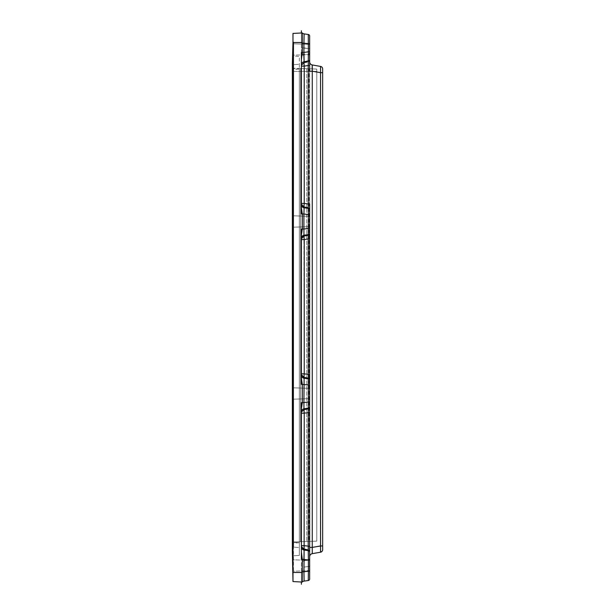 <?xml version="1.0" encoding="UTF-8"?>
<svg xmlns="http://www.w3.org/2000/svg" width="615" height="615" viewBox="0 0 615 615"><rect width="100%" height="100%" fill="white"/><g stroke="black" fill="none" stroke-linecap="round" stroke-linejoin="round"><path stroke-width="0.46" stroke-dasharray="3.08 2.31" d="M309.645 564.47L309.645 578.946L309.645 566.5L308.276 566.5L309.645 566.238M309.645 578.946L309.645 552.216A1.584 1.584 0 0 0 308.276 550.648L308.276 580.522L308.276 571.089L308.276 580.522L304.125 581.106L304.125 571.673L304.125 581.106L308.276 580.522M309.645 546.297L309.645 407.445L309.645 412.55L304.233 413.188L304.125 408.783A3.175 3.175 0 0 0 301.396 411.927L301.396 546.474L302.665 548.657M309.645 205.302L309.645 406.992M309.645 204.057L309.645 209.146L308.353 207.747L303.964 206.894L303.91 213.997L302.311 213.997L301.396 204.664A3.175 3.175 0 0 0 304.125 207.801A3.175 3.175 0 0 1 301.396 204.664A3.175 3.175 0 0 0 304.125 207.801L308.276 208.385A1.584 1.584 0 0 1 309.645 209.961L309.645 209.961A1.584 1.584 0 0 0 308.276 208.385L304.125 207.801L308.276 208.385L308.223 204.042L309.645 204.042L309.645 62.2M309.645 36.054A1.584 1.584 0 0 0 308.276 34.478L304.125 33.894L308.276 34.478L308.276 43.911L308.276 34.478A1.584 1.584 0 0 1 309.645 36.054A1.584 1.584 0 0 0 308.276 34.478A1.584 1.584 0 0 1 309.645 36.054L309.645 59.578A1.584 1.584 0 0 1 308.276 61.154L304.125 61.738L303.964 62.645L301.396 64.859M309.645 53.382L309.645 53.805M309.645 51.36L309.645 50.007M309.645 54.981L309.645 54.358L309.645 54.981L308.276 54.789L309.645 54.981M301.396 239.596L308.223 238.958L308.276 234.607A1.584 1.584 0 0 0 309.645 233.031L309.645 233.031A1.584 1.584 0 0 1 308.276 234.607L304.125 235.191A3.175 3.175 0 0 0 301.396 238.336L301.396 378.302L301.396 238.336A3.175 3.175 0 0 1 304.125 235.191L308.276 234.607A1.584 1.584 0 0 0 309.645 233.031L309.645 233.123M301.396 545.659L301.396 546.92L301.396 545.659L304.233 545.659L304.233 413.188L301.396 413.188L301.396 411.927A3.175 3.175 0 0 1 304.125 408.783A3.175 3.175 0 0 0 301.396 411.927L302.311 402.587L302.311 384.413L303.91 384.413L304.125 378.225C302.442 377.848 301.527 376.803 301.396 375.081A3.175 3.175 0 0 0 304.125 378.225A3.175 3.175 0 0 1 301.396 375.081A3.175 3.175 0 0 0 304.125 378.225L308.276 378.809A1.584 1.584 0 0 1 309.645 380.378L309.645 380.378A1.584 1.584 0 0 0 308.276 378.809L304.125 378.225L308.276 378.809A1.584 1.584 0 0 1 309.645 380.378L309.645 380.285M304.233 545.659L308.223 546.297L308.276 408.199A1.584 1.584 0 0 0 309.645 406.63L309.645 406.63A1.584 1.584 0 0 1 308.276 408.199L304.125 408.783L308.276 408.199A1.584 1.584 0 0 0 309.645 406.63L309.645 406.715M309.645 560.934L309.645 564.293M309.645 558.997L309.645 560.534M309.645 559.489L309.645 558.904M302.311 52.429L302.311 43.204L303.91 43.204L303.91 52.429L302.311 52.429L302.073 54.889L292.986 55.204L292.986 49.492L292.986 55.204L309.645 54.627L309.645 49.492L309.645 54.627L303.825 54.827L303.91 52.429L308.392 51.798L309.645 51.798L309.645 54.627L309.645 44.357L309.645 49.492L309.645 44.357L292.986 43.78L292.986 55.204L292.986 43.78L309.645 44.357M309.645 565.508L309.645 560.373L292.986 559.796L292.986 571.22L292.986 559.796L309.645 560.373L309.645 570.643L309.645 565.508L309.645 570.643L292.986 571.22L292.986 565.508L292.986 571.22L309.645 570.643M309.645 393.5L309.645 398.635L309.645 393.5M309.645 221.5L309.645 216.365L309.645 221.5M309.645 68.273L309.645 71.209L312.266 71.209L312.266 547.412L309.645 547.412L309.645 68.819M309.645 68.45L309.645 62.153M309.645 68.942L309.645 71.14M309.645 547.412L309.645 410.958M309.645 409.467L309.645 408.89M309.645 408.275L309.645 406.623M302.311 402.587L309.645 401.956L309.645 385.044L308.392 385.044L308.276 408.199L308.792 408.037M309.645 377.81L309.645 376.811M309.645 375.727L309.645 237.367M301.396 238.774C301.511 237.375 302.372 236.483 303.964 236.099L308.353 235.245L309.645 233.4M301.396 236.36L302.311 228.995L309.645 228.365L309.645 214.627L308.392 214.627L308.276 234.607L304.125 235.191A3.175 3.175 0 0 0 301.396 238.336M304.125 378.225L303.91 213.997L308.392 214.627L308.276 208.385A1.584 1.584 0 0 1 309.645 209.961L309.645 209.869M309.645 207.393L309.645 206.386M309.645 551.432L309.645 551.863M309.645 556.467L309.645 555.729M309.645 549.733L309.645 309.337M308.276 560.211L309.645 558.635A1.584 1.584 0 0 1 308.276 560.211L308.276 566.5L308.276 560.211L304.125 560.795L304.125 567.084L304.125 560.795A3.175 3.175 0 0 0 301.396 563.94L301.396 567.084L301.396 563.94A3.175 3.175 0 0 1 304.125 560.795L308.276 560.211L309.56 559.158M302.273 582.059A3.175 3.175 0 0 1 304.125 581.106L301.396 582.013L301.396 571.673L304.125 571.673L301.396 571.673L301.396 567.084L301.396 582.013L301.396 571.673L301.396 582.013L302.188 582.051M302.242 582.059L302.311 571.796L303.91 571.796L304.125 581.106M302.311 571.796L302.311 559.366L303.91 559.366L303.91 571.796L309.645 571.166M309.645 552.216A1.584 1.584 0 0 0 308.276 550.648L304.125 550.064L308.276 550.648L304.125 550.064L304.071 547.204M301.842 555.699L301.396 547.942M301.396 410.059L301.396 550.056M301.396 374.635L303.964 377.31L308.353 378.171L309.645 379.57L309.645 374.458L308.223 374.458L308.392 385.044L303.91 384.413L304.125 408.783L301.781 410.405M301.396 412.373L303.964 409.698L308.353 408.837L309.645 407.438M309.645 551.401L308.353 550.002L307.062 549.756M305.278 549.41L303.964 549.149M302.311 384.413L301.396 377.387M301.396 373.82L308.223 374.458L308.223 238.958L309.645 238.958L309.645 233.031M302.311 213.997L302.311 228.995M301.396 61.769L301.396 206.924M301.396 64.767L301.396 63.353M301.396 63.822L301.427 64.414M309.645 65.482L301.396 66.136L301.396 65.321M301.396 68.526L309.053 68.795C306.193 68.696 306.193 68.696 309.053 68.795C306.193 68.696 306.193 68.696 309.053 68.795L300.604 68.503L300.604 541.715L309.053 541.415C306.116 541.523 306.116 541.523 309.053 541.415C306.116 541.523 306.116 541.523 309.053 541.415L300.604 541.715L316.771 541.146L316.771 69.065L316.771 541.146L300.604 541.715L309.053 541.415L300.604 541.715L300.604 68.503L316.771 69.065L300.604 68.503L316.771 69.065L316.771 541.146L300.604 541.715L300.604 68.503L301.396 68.526L301.396 204.218L303.964 206.894L304.233 203.404L308.223 204.042L308.223 65.498M304.125 207.801C302.442 207.432 301.527 206.386 301.396 204.664L301.396 204.218M308.353 61.884L309.284 61.3M305.225 62.399L307.085 62.03M301.396 203.404L304.233 203.404L303.964 62.645M308.276 34.478L308.276 61.154A1.584 1.584 0 0 0 309.645 59.578L309.645 59.578A1.584 1.584 0 0 1 308.276 61.154L308.792 60.985M301.396 61.538L301.742 56.603M302.311 43.204L302.273 32.941A3.175 3.175 0 0 0 304.125 33.894L304.125 43.327L301.396 43.327L304.125 43.327L304.125 33.894L303.91 43.204L309.645 43.834M304.125 33.894A3.175 3.175 0 0 1 302.273 32.941L301.396 32.987L301.396 43.327L301.396 32.987L302.273 32.941A3.175 3.175 0 0 0 304.125 33.894L302.273 32.941M301.396 47.916L301.396 43.327L301.396 51.06L301.396 47.916L304.125 47.916L304.125 54.205L308.276 54.789L304.125 54.205L304.125 43.327L309.645 43.911L308.276 43.911L308.276 48.5L309.645 48.5L308.276 48.5L308.276 54.789L309.222 53.697L308.276 54.789L308.276 43.911L304.125 43.327L304.125 47.916L308.276 48.5L301.396 47.916M309.645 51.683L309.222 53.697L309.645 54.358L309.222 53.697L309.645 51.414M302.242 32.941L292.986 33.433L292.986 572.457M301.396 64.475L301.396 63.514M292.348 551.34L292.348 63.66L292.348 551.34L292.986 572.496L292.986 42.504L292.348 63.66L292.986 42.504L292.348 63.66L292.348 551.34L292.986 572.496M292.986 221.5L292.986 215.78L292.986 221.5M292.986 393.5L292.986 399.22L292.986 393.5M292.986 55.996L292.986 68.665L299.328 69.111L299.328 56.442L292.986 55.996L292.986 555.829L299.328 555.383L299.328 56.442L292.986 55.996M299.328 542.714L292.986 543.16L292.986 555.829L299.328 555.383L299.328 69.111L292.986 68.665L292.986 543.16L299.328 542.722M302.288 572.488L293.463 572.488L293.463 42.512L292.955 43.411M293.463 572.488L292.955 571.589M301.396 548.342L301.396 547.312M304.125 560.795L304.125 560.795A3.175 3.175 0 0 0 301.396 563.94M293.616 547.142L293.616 542.392L299.328 542.791L293.616 542.392L293.616 64.683L299.328 64.283L293.616 64.683L299.328 64.283L299.328 542.791L299.328 69.034L293.616 69.433L293.616 547.142L299.328 547.542L293.616 547.142L299.328 547.542L299.328 542.791L299.328 547.542M299.328 64.283L299.328 69.034L293.616 69.433L293.616 64.683M299.328 555.383L292.986 555.829L299.328 555.383M293.616 71.425L293.616 541.953L293.616 71.425L316.771 71.425L316.771 69.065L300.604 68.503L309.053 68.795L300.604 68.503L300.604 541.715L316.771 541.146L293.616 541.953L316.771 541.146L316.771 69.065L316.771 541.146L316.771 71.425L293.616 71.425M309.053 541.415C306.116 541.523 306.116 541.523 309.053 541.415C306.116 541.523 306.116 541.523 309.053 541.415L309.053 68.795C306.193 68.696 306.193 68.696 309.053 68.795C306.193 68.696 306.193 68.696 309.053 68.795L309.053 541.415M300.604 541.715L300.604 68.503L300.604 541.715M304.125 54.205A3.175 3.175 0 0 1 301.396 51.06A3.175 3.175 0 0 0 304.125 54.205A3.175 3.175 0 0 1 301.396 51.06M312.113 68.903L312.266 71.209L320.553 72.67L320.553 66.42L312.266 64.959A3.175 3.175 0 0 1 309.645 61.831M309.645 555.645L309.645 556.79A3.175 3.175 0 0 1 312.266 553.661L320.553 552.201L320.684 551.693M322.652 68.918A2.537 2.537 0 0 0 320.553 66.42A2.537 2.537 0 0 1 322.652 68.918L322.652 72.662M320.715 551.101L320.553 72.67L322.652 72.67L322.652 549.702M308.276 571.089L309.645 571.089L308.276 571.089L308.276 566.5L308.276 571.089L304.125 571.673L308.276 571.089M304.125 567.084L304.125 571.673L304.125 567.084L308.276 566.5L304.125 567.084M309.645 559.996L303.91 559.366M308.276 234.607L308.745 234.461M293.463 42.512L302.288 42.512M316.771 69.065L293.616 68.257L316.771 69.065M312.266 547.412L322.652 545.951L322.652 72.67M309.645 564.947L309.645 563.248M301.396 546.92L301.442 547.45M301.396 375.065L301.396 384.413M304.125 235.191L301.781 236.821M301.396 204.649L301.396 213.997M309.645 61.354L309.645 62.692M309.645 62.822L309.645 65.474M309.645 60.393L309.645 59.578M301.396 59.886L301.396 62.13M301.396 43.327L301.396 32.987L301.396 43.327M309.645 49.361L309.645 49.938M308.276 54.789L308.661 54.843M301.396 60.162L301.396 62.292M301.396 63.899L301.396 64.744M301.396 204.734L301.396 205.387M301.396 547.073L301.396 548.042M301.396 549.725L301.396 552.047M301.396 411.289L301.396 411.873M301.396 375.15L301.396 375.803M301.396 237.705L301.396 238.282M309.645 216.365L292.986 215.78L309.645 216.365M309.645 226.628L292.986 227.212L309.645 226.628M309.645 388.373L292.986 387.788L309.645 388.373M309.645 398.635L292.986 399.22L309.645 398.635M306.793 68.719L306.793 541.5L306.793 68.719M309.645 62.23L309.645 62.976M309.645 64.867L309.645 66.451M309.645 66.566L309.645 67.089M309.645 552.116L309.645 555.376"/><path stroke-width="0.92" d="M302.665 548.657L308.353 550.002L308.223 546.297L308.276 550.648L308.353 550.002L309.645 551.401L309.645 552.216L309.645 546.297L304.233 545.659L304.071 547.204M309.645 550.164L309.645 550.563M307.085 62.03L303.964 62.645L304.233 66.136L308.223 65.498L308.353 61.792L308.223 65.498L309.645 65.498L309.645 61.823M309.645 50.007L309.645 51.36M309.645 54.358L309.645 52.798M301.742 56.603L302.073 54.889L303.825 54.827L304.125 61.738A3.175 3.175 0 0 0 301.396 64.875A3.175 3.175 0 0 1 304.125 61.738L308.261 61.154L308.353 61.792L308.276 61.154A1.584 1.584 0 0 0 309.645 59.586L309.645 36.054A1.584 1.584 0 0 0 308.276 34.478L304.125 33.894L308.276 34.478A1.584 1.584 0 0 1 309.645 36.054M309.645 65.498L309.645 71.14M301.396 402.587L301.396 411.942A3.175 3.175 0 0 1 304.125 408.783A3.175 3.175 0 0 0 301.396 411.927L303.964 409.698L304.233 413.188L308.223 412.55L308.353 408.837L303.964 409.698L303.91 402.587L308.392 401.956L308.276 408.199A1.584 1.584 0 0 0 309.645 406.63A1.584 1.584 0 0 1 308.276 408.199L304.125 408.783L308.276 408.199L308.353 408.837L309.645 407.438L309.645 412.55L308.223 412.55L308.223 546.297L309.645 546.297L309.645 204.042L308.223 204.042L308.276 208.385L304.125 207.801L303.964 206.894L308.353 207.747L309.645 209.146L309.645 204.042M301.773 206.156L304.125 207.801A3.175 3.175 0 0 1 301.396 204.664A3.175 3.175 0 0 0 304.125 207.801L303.91 213.997L302.311 213.997L302.311 228.995L301.396 235.114L301.396 378.302L302.311 384.413L302.311 402.587L301.396 408.706L301.396 552.178L302.311 559.366L302.273 582.059A3.175 3.175 0 0 1 304.125 581.106L303.91 571.796L308.392 571.166L308.276 580.522A1.584 1.584 0 0 0 309.645 578.946A1.584 1.584 0 0 1 308.276 580.522L304.133 581.098L308.276 580.522A1.584 1.584 0 0 0 309.645 578.946A1.584 1.584 0 0 1 308.276 580.522A1.584 1.584 0 0 0 309.645 578.946L309.645 552.216A1.584 1.584 0 0 0 308.276 550.648L304.125 550.064L303.91 559.366L302.311 559.366L301.842 555.699M309.645 566.5L309.645 570.643M309.645 562.279L309.645 560.934M309.645 565.508L309.645 558.666M309.645 560.534L309.645 564.47M309.645 44.357L309.645 51.798L308.392 51.798L308.276 34.478M309.645 62.153L309.645 68.942M309.645 410.958L309.645 409.467M309.645 408.89L309.645 408.275M309.645 406.63L309.645 401.956L308.392 401.956L308.276 378.809L304.125 378.225L303.964 377.31L308.353 378.171L308.276 378.809A1.584 1.584 0 0 1 309.645 380.378L309.645 385.044L302.311 384.413M309.645 380.285L309.645 377.81M309.645 376.811L309.645 375.727M309.645 237.367L309.645 233.846L308.353 235.245L303.964 236.099L303.91 228.995L302.311 228.995M309.645 233.031L309.645 228.365L303.91 228.995L303.91 213.997L308.392 214.627L308.276 208.385A1.584 1.584 0 0 1 309.645 209.961L309.645 214.627L308.392 214.627L308.276 234.607A1.584 1.584 0 0 0 309.645 233.039A1.584 1.584 0 0 1 308.276 234.607L308.223 238.958L309.645 238.958L309.645 233.846M309.645 209.869L309.645 207.393M309.645 206.386L309.645 205.302M309.645 550.125L309.645 550.64M309.645 546.297L309.645 551.432M309.645 555.729L309.645 556.467M302.273 582.059A3.175 3.175 0 0 1 304.125 581.106A3.175 3.175 0 0 0 302.273 582.059L301.396 582.013L301.396 584.25L301.396 582.013L292.986 581.567L292.348 551.34L292.348 63.66L292.986 41.636L293.463 42.512L292.986 581.567L302.242 582.059M301.396 547.027L301.396 546.935A3.175 3.175 0 0 0 304.125 550.064A3.175 3.175 0 0 1 301.396 546.92A3.175 3.175 0 0 0 304.125 550.064L304.233 413.188L301.396 413.188L301.396 412.373M301.396 547.942L301.396 547.358M307.062 549.756L305.278 549.41M301.396 63.353L301.396 61.769M308.223 65.498L308.223 204.042L304.233 203.404L303.964 206.894L301.396 204.218L301.396 68.526M308.346 60.908L304.125 61.738L303.964 62.645L305.225 62.399M301.396 32.987L301.396 30.75L301.396 32.987L302.273 32.941L302.311 43.204L303.91 43.204L304.125 33.894A3.175 3.175 0 0 1 302.273 32.941M292.986 41.636L292.986 33.433L302.242 32.941M301.396 64.744L301.396 64.883A3.175 3.175 0 0 1 304.125 61.738A3.175 3.175 0 0 0 301.396 64.875A3.175 3.175 0 0 1 304.125 61.738L303.91 52.429L302.311 52.429L302.311 43.204M309.284 61.3L309.645 59.578A1.584 1.584 0 0 1 308.276 61.154L308.392 51.798L303.91 52.429L303.91 43.204L309.645 43.834M304.125 61.738L308.276 61.154M301.396 206.924L301.396 203.404L304.233 203.404L304.233 66.136L301.396 66.136L301.396 64.475M301.396 63.514L301.396 61.538M302.311 52.429L301.396 59.617L301.396 207.885L302.311 213.997M292.986 572.457L292.348 551.34M292.955 571.589L292.986 572.496L292.955 571.589M292.986 42.504L292.955 43.411L292.986 42.504M302.311 571.796L303.91 571.796L304.125 550.064A3.175 3.175 0 0 1 301.396 546.92A3.175 3.175 0 0 0 304.125 550.064M301.396 550.056L301.396 548.342M301.396 411.873L301.396 410.059M304.233 545.659L301.396 545.659L301.396 413.188M302.311 402.587L303.91 402.587L304.125 378.225A3.175 3.175 0 0 1 301.396 375.081A3.175 3.175 0 0 0 304.125 378.225L301.765 376.572M301.396 377.387L301.396 375.15M301.396 228.995L301.396 238.351A3.175 3.175 0 0 1 304.125 235.191A3.175 3.175 0 0 0 301.396 238.336L301.396 236.36M301.396 238.282L301.396 384.413M301.396 238.336A3.175 3.175 0 0 1 304.125 235.191L308.276 234.607M301.396 374.635L303.964 377.31L304.233 373.82L308.223 374.458L308.223 238.958L304.233 239.596L303.964 236.099L301.396 238.774M309.645 379.563L308.353 378.171L308.223 374.458L309.645 374.458L309.645 380.378A1.584 1.584 0 0 0 308.276 378.809L308.745 378.948M303.91 559.366L308.392 559.996L308.276 550.648A1.584 1.584 0 0 1 309.645 552.216A1.584 1.584 0 0 0 308.276 550.648L308.792 550.809M309.645 61.831A3.175 3.175 0 0 0 312.266 64.959L312.113 68.903M309.645 547.412L312.266 547.412L312.266 553.661A3.175 3.175 0 0 0 309.645 556.79L309.645 556.79M312.266 547.412L320.553 545.951L320.553 72.67L322.652 72.67L322.652 68.918A2.537 2.537 0 0 0 320.553 66.42L320.553 72.67L312.266 71.209L312.266 64.959L320.553 66.42A2.537 2.537 0 0 1 322.652 68.918L322.652 549.702L322.652 545.951L320.553 545.951L320.553 552.201A2.537 2.537 0 0 0 322.652 549.702A2.537 2.537 0 0 1 320.553 552.201L312.266 553.661L312.266 71.209L309.645 71.209M320.684 551.693L320.715 551.101M308.353 61.792L309.645 60.393L309.645 61.354M303.964 62.645L301.396 65.321L301.396 66.136M308.745 208.531L308.276 208.385A1.584 1.584 0 0 1 309.645 209.961L309.645 209.146M302.288 572.488L292.986 572.496M302.288 42.512L293.463 42.512M309.645 571.166L308.392 571.166L308.392 559.996L309.645 559.996M301.396 373.82L304.233 373.82L304.233 239.596L301.396 239.596M301.396 411.927A3.175 3.175 0 0 1 304.125 408.783M301.396 546.474L303.964 549.149M308.276 580.522A1.584 1.584 0 0 0 309.645 578.946M322.652 549.702A2.537 2.537 0 0 1 320.553 552.201M309.645 566.238L309.645 564.947M309.645 563.248L309.645 559.489M309.645 60.393L309.645 59.578M301.396 62.13L301.396 63.822M309.645 49.938L309.645 51.683M309.645 51.414L309.645 49.361M301.396 52.429L301.396 60.162M301.396 62.292L301.396 63.899M301.396 213.997L301.396 204.734M301.427 547.381L301.396 546.92M301.396 548.042L301.396 549.725M301.396 552.047L301.396 559.366M309.645 549.725L309.645 552.216M309.645 63.283L309.645 64.544M309.645 67.089L309.645 68.273"/></g></svg>
